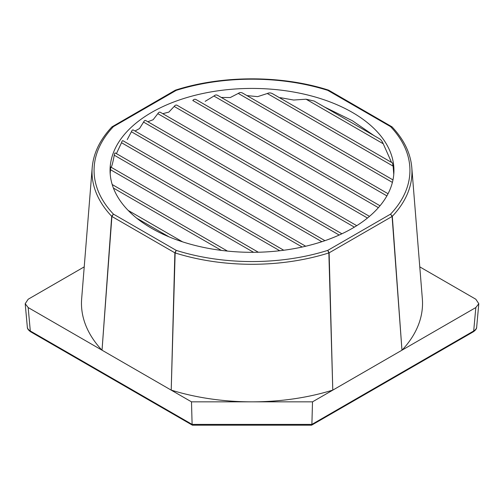 <?xml version="1.0" encoding="UTF-8"?>
<svg xmlns="http://www.w3.org/2000/svg" width="504" height="504" viewBox="0 0 504 504"><rect width="100%" height="100%" fill="white"/><g stroke="black" fill="none" stroke-linecap="round" stroke-linejoin="round"><path stroke-width="0.76" d="M391.539 162.408L383.235 143.766L306.073 99.212L314.156 101.046L379.606 138.839M306.073 99.212L293.63 100.031L280.192 97.65M393.769 174.359L393.114 166.137L267.322 93.511C269.155 92.61 270.994 92.749 272.84 93.92M267.322 93.511L257.651 96.636L247.08 95.609M392.402 182.404L238.279 93.416C239.753 92.333 241.24 92.263 242.726 93.208M238.279 93.416L230.265 97.543L221.363 97.461M386.883 195.892L213.929 96.037C215.195 94.84 216.462 94.645 217.741 95.458M213.929 96.037L205.159 101.348M378.397 207.661L192.793 100.504C193.895 99.225 195.004 98.942 196.125 99.647M367.473 218.03L174.195 106.445C175.165 105.09 176.148 104.731 177.137 105.361M174.195 106.445L168.853 112.108L162.761 113.683M354.369 227.14L157.828 113.665C158.678 112.247 159.541 111.819 160.411 112.379M157.828 113.665L153.14 119.725L147.829 121.741M339.179 235.04L143.564 122.1C144.295 120.62 145.045 120.122 145.795 120.613M143.564 122.1L139.513 128.558L135.003 131.008M321.854 241.712L131.412 131.758C132.023 130.208 132.647 129.641 133.283 130.064M131.412 131.758L127.247 139.614M302.186 247.029L121.521 142.72C121.999 141.088 122.491 140.446 123.001 140.799M121.521 142.72L116.563 153.348M279.739 250.74L114.257 155.201C114.578 153.474 114.912 152.737 115.258 153.002M114.257 155.201C112.606 164.046 111.428 168.002 110.722 167.057L110.181 173.76M151.635 228.318A141.939 81.95 180 0 1 110.061 170.371A141.939 81.95 180 0 1 197.681 94.664A141.939 81.95 180 0 1 352.365 112.43A141.939 81.95 180 0 1 393.939 170.371A141.939 81.95 180 0 1 306.319 246.084A141.939 81.95 180 0 1 151.635 228.318M374.529 135.96L352.365 120.721L324.204 106.854M312.505 401.846L311.888 424.406L311.529 425.187L192.471 425.187L192.112 424.406L191.495 401.846L312.505 401.846L475.826 307.553L478.8 303.698L476.671 327.165C476.727 328.652 475.6 330.214 473.275 331.834A2.041 1.178 -120 0 0 473.697 330.983C475.688 329.774 476.683 328.4 476.683 326.857M192.364 425.156L30.725 331.834A2.041 1.178 -60 0 1 30.303 330.983L192.112 424.406L311.888 424.406L473.697 330.983L475.826 307.553M27.317 326.857C27.317 328.4 28.312 329.774 30.303 330.983L28.174 307.553L191.495 401.846M478.8 303.698L475.826 299.231L419.775 266.868M84.225 266.868L28.174 299.231L25.2 303.698L28.174 307.553M402.179 350.034A170.528 98.45 0 0 0 422.346 298.828L411.799 167.649A159.976 92.358 180 0 1 392.301 216.304L401.965 350.198L392.093 216.462A1.222 0.68 -4.2 0 0 392.301 216.311L390.569 214.124A157.935 91.186 0 0 0 390.569 126.624L391.803 126.674M171.215 390.096L174.869 252.813A1.222 0.643 1.6 0 0 175.146 252.939L171.215 390.096A170.528 98.45 0 0 0 252 401.846A170.528 98.45 0 0 0 332.785 390.096L328.854 252.932A1.222 0.643 -1.6 0 0 329.131 252.825L332.785 390.096M102.035 350.198L111.699 216.304A1.222 0.68 4.2 0 0 111.907 216.474L102.035 350.198M112.197 126.674L113.432 126.624A157.935 91.186 0 0 0 113.432 214.124L111.699 216.304A159.976 92.358 180 0 1 92.2 167.649L81.654 298.828A170.528 98.45 0 0 0 101.821 350.034M175.43 90.172L175.549 90.109C222.169 75.096 281.831 75.096 328.451 90.109L327.776 90.367L328.57 90.172M392.301 216.304A1.222 0.668 -3.6 0 1 392.093 216.462L390.569 214.124L327.776 250.375L329.131 252.825A1.222 0.655 -2.7 0 1 328.854 252.932L327.776 250.375A157.935 91.186 0 0 1 176.224 250.375L175.146 252.939A1.222 0.655 2.7 0 1 174.869 252.813L176.224 250.375L113.432 214.124L111.907 216.474A1.222 0.668 3.6 0 1 111.699 216.304M328.74 90.235L392.011 126.85L390.569 126.624L327.776 90.367A157.935 91.186 0 0 0 176.224 90.367L175.26 90.235L176.224 90.367L113.432 126.624L111.983 126.844C100.031 139.545 93.435 153.147 92.2 167.649M392.402 162.95L393.114 166.137M379.26 138.688C380.69 139.337 382.013 141.025 383.235 143.766M392.093 216.474L329.131 252.825M174.869 252.825L111.907 216.474M328.854 252.932A159.976 92.358 180 0 1 175.146 252.932M253.588 252.315L110.363 169.627M169.136 236.905L136.76 218.213M221.369 250.393L113.406 188.055M311.636 425.156L473.275 331.834M30.725 331.834C28.4 330.214 27.273 328.652 27.329 327.159L25.2 303.698M111.989 126.85L175.26 90.235M411.799 167.649C410.565 153.147 403.969 139.545 392.005 126.838M182.612 241.863L128.173 210.433M227.474 251.087L112.197 184.533M258.344 252.239L110.691 166.994M283.765 250.242L115.183 152.914M305.695 246.229L122.888 140.685M324.948 240.673L133.138 129.931M341.901 233.787L145.625 120.469M356.738 225.679L160.215 112.216M369.482 216.361L176.91 105.185M380.016 205.771L195.873 99.458M388.049 193.738L217.451 95.243M392.975 179.909L242.386 92.963M392.459 162.937L272.418 93.631"/></g></svg>
